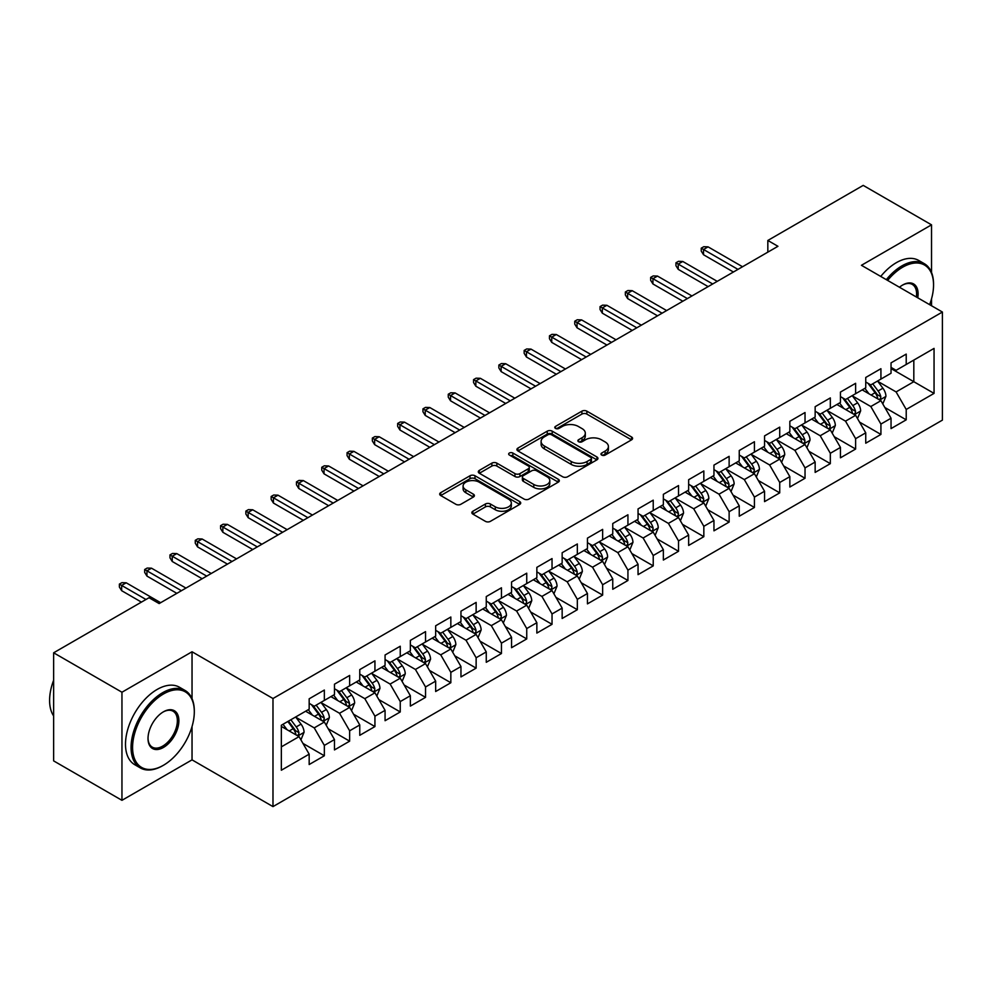 <?xml version="1.0" encoding="UTF-8"?>
<svg xmlns="http://www.w3.org/2000/svg" width="992" height="992" viewBox="0 0 992 992"><rect width="100%" height="100%" fill="white"/><g stroke="black" fill="none" stroke-linecap="round" stroke-linejoin="round"><path stroke-width="1.49" d="M601.698 455.068A2.455 1.414 0 0 0 605.17 455.068L631.557 439.84A3.509 2.034 0 0 0 632.586 438.402A3.509 2.034 0 0 0 631.557 436.976L586.855 411.159A3.509 2.034 0 0 0 581.895 411.159L555.508 426.399A2.455 1.414 0 0 0 554.788 427.403A2.455 1.414 0 0 0 555.508 428.408A2.455 1.414 0 0 0 558.98 428.408L562.402 426.436A11.234 6.485 0 0 1 578.286 426.436L582.019 428.581A11.234 6.485 0 0 1 585.305 433.169A11.234 6.485 0 0 1 582.019 437.757L578.596 439.729A2.455 1.414 0 0 0 577.877 440.733A2.455 1.414 0 0 0 578.596 441.738A2.455 1.414 0 0 0 582.081 441.738L585.491 439.766A11.234 6.485 0 0 1 601.388 439.766L605.108 441.911A11.234 6.485 0 0 1 608.406 446.499A11.234 6.485 0 0 1 605.108 451.087L601.698 453.059A2.455 1.414 0 0 0 600.978 454.063A2.455 1.414 0 0 0 601.698 455.068L601.698 453.059M472.874 511.24A3.509 2.034 0 0 0 471.845 512.666A3.509 2.034 0 0 0 472.874 514.104L485.41 521.346A3.509 2.034 0 0 0 490.383 521.346L519.684 504.432A3.509 2.034 0 0 0 520.713 502.994A3.509 2.034 0 0 0 519.684 501.555L474.982 475.751A3.509 2.034 0 0 0 470.022 475.751L440.721 492.664A3.509 2.034 0 0 0 439.692 494.103A3.509 2.034 0 0 0 440.721 495.541L455.861 504.283A3.509 2.034 0 0 0 460.834 504.283L473.37 497.042A3.509 2.034 0 0 0 474.399 495.603A3.509 2.034 0 0 0 473.37 494.177L465.856 489.837A9.399 5.419 0 0 1 463.103 486.006A9.399 5.419 0 0 1 468.906 480.996A9.399 5.419 0 0 1 479.148 482.174L508.574 499.162A9.399 5.419 0 0 1 511.326 502.994A9.399 5.419 0 0 1 505.523 508.003A9.399 5.419 0 0 1 495.281 506.825L490.383 503.998A3.509 2.034 0 0 0 485.41 503.998L472.874 511.24L472.874 514.104M192.039 698.641L192.039 651.769L121.954 692.23L53.642 652.798L149.023 597.73L159.142 603.57L777.951 246.301L767.833 240.461L767.833 252.154M192.039 651.769L272.986 698.517L942.4 312.034L942.4 420.124L272.986 806.608L272.986 698.517M931.525 272.453L931.525 224.837L861.44 265.298L942.4 312.034M931.525 224.837L863.214 185.392L767.833 240.461M562.65 476.755A3.509 2.034 0 0 0 567.61 476.755L596.911 459.842A3.509 2.034 0 0 0 597.94 458.403A3.509 2.034 0 0 0 596.911 456.965L552.209 431.16A3.509 2.034 0 0 0 547.249 431.16L517.948 448.086A3.509 2.034 0 0 0 516.919 449.512A3.509 2.034 0 0 0 517.948 450.951L562.65 476.755M510.359 455.601A2.455 1.414 0 0 1 512.852 455.948L512.852 453.034L558.298 479.26A3.509 2.034 0 0 1 559.327 480.698A3.509 2.034 0 0 1 558.298 482.137L528.996 499.05A3.509 2.034 0 0 1 524.036 499.05L479.334 473.246L479.334 470.382A3.509 2.034 0 0 0 478.305 471.808A3.509 2.034 0 0 0 479.334 473.246M479.334 470.382L491.871 463.14A3.509 2.034 0 0 1 496.843 463.14L514.972 473.606A3.509 2.034 0 0 0 519.932 473.606L528.252 468.794A3.509 2.034 0 0 0 529.282 467.368A3.509 2.034 0 0 0 528.252 465.93L509.38 455.03A2.455 1.414 0 0 1 508.66 454.026A2.455 1.414 0 0 1 510.173 452.724A2.455 1.414 0 0 1 512.852 453.034M891.039 368.565L913.818 381.709L913.818 360.084L934.055 348.403L906.217 364.473L906.217 354.094L891.039 362.861L891.039 373.24L880.921 379.08L880.921 368.702L865.743 377.468L865.743 387.835L855.625 393.688L855.625 383.309L840.447 392.076L840.447 402.442L830.329 408.295L830.329 397.916L815.151 406.683L815.151 417.049L805.033 422.89L805.033 412.523L789.843 421.29L789.843 431.656L779.724 437.497L779.724 427.13L764.547 435.897L764.547 446.264L754.428 452.104L754.428 441.738L739.251 450.504L739.251 460.871L729.132 466.711L729.132 456.345L713.955 465.112L713.955 475.478L703.836 481.318L703.836 470.952L688.646 479.719L688.646 490.085L678.528 495.926L678.528 485.559L663.35 494.326L663.35 504.692L653.232 510.533L653.232 500.166L638.054 508.921L638.054 519.3L627.936 525.14L627.936 514.774L612.758 523.528L612.758 533.907L602.64 539.747L602.64 529.381L587.45 538.135L587.45 548.514L577.332 554.354L577.332 543.976L562.154 552.742L562.154 563.121L552.036 568.962L552.036 558.583L536.858 567.35L536.858 577.716L526.74 583.569L526.74 573.19L511.562 581.957L511.562 592.323L501.444 598.176L501.444 587.797L486.266 596.564L486.266 606.93L476.135 612.771L476.135 602.404L460.958 611.171L460.958 621.538L450.839 627.378L450.839 617.012L435.662 625.778L435.662 636.145L425.543 641.985L425.543 631.619L410.366 640.386L410.366 650.752L400.247 656.592L400.247 646.226L385.07 654.993L385.07 665.359L374.939 671.2L374.939 660.833L359.761 669.6L359.761 679.966L349.643 685.807L349.643 675.44L334.465 684.195L334.465 694.574L324.347 700.414L324.347 690.048L309.169 698.802L309.169 709.181L281.344 725.239L281.344 770.226L309.169 754.168L299.051 736.634L281.344 726.417M934.055 348.403L934.055 393.39L906.217 409.46L896.098 391.927L877.759 381.337M884.839 407.489L906.217 419.827L906.217 409.46M906.217 419.827L891.039 428.594L891.039 418.227L880.921 424.068L870.802 406.534L852.463 395.944M859.543 422.096L880.921 434.434L880.921 424.068M880.921 434.434L865.743 443.201L865.743 432.834L855.625 438.675L845.506 421.141L827.167 410.552M834.247 436.703L855.625 449.041L855.625 438.675M855.625 449.041L840.447 457.808L840.447 447.429L830.329 453.282L820.21 435.748L801.858 425.159M808.951 451.31L830.329 463.648L830.329 453.282M830.329 463.648L815.151 472.415L815.151 462.036L805.033 467.889L794.902 450.356L776.562 439.766M783.655 465.918L805.033 478.256L805.033 467.889M805.033 478.256L789.843 487.022L789.843 476.644L779.724 482.484L769.606 464.963L751.266 454.373M758.347 480.512L779.724 492.863L779.724 482.484M779.724 492.863L764.547 501.63L764.547 491.251L754.428 497.091L744.31 479.57L725.97 468.98M733.051 495.12L754.428 507.47L754.428 497.091M754.428 507.47L739.251 516.224L739.251 505.858L729.132 511.698L719.014 494.177L700.662 483.588M707.755 509.727L729.132 522.077L729.132 511.698M729.132 522.077L713.955 530.832L713.955 520.465L703.836 526.306L693.706 508.784L675.366 498.195M682.459 524.334L703.836 536.684L703.836 526.306M703.836 536.684L688.646 545.439L688.646 535.072L678.528 540.913L668.41 523.392L650.07 512.802M657.15 538.941L678.528 551.279L678.528 540.913M678.528 551.279L663.35 560.046L663.35 549.68L653.232 555.52L643.114 537.999L624.774 527.409M631.854 553.548L653.232 565.886L653.232 555.52M653.232 565.886L638.054 574.653L638.054 564.287L627.936 570.127L617.818 552.594L599.478 542.004M606.558 568.156L627.936 580.494L627.936 570.127M627.936 580.494L612.758 589.26L612.758 578.894L602.64 584.734L592.522 567.201L574.17 556.611M581.262 582.763L602.64 595.101L602.64 584.734M602.64 595.101L587.45 603.868L587.45 593.501L577.332 599.342L567.213 581.808L548.874 571.218M555.954 597.37L577.332 609.708L577.332 599.342M577.332 609.708L562.154 618.475L562.154 608.108L552.036 613.949L541.917 596.415L523.578 585.826M530.658 611.977L552.036 624.315L552.036 613.949M552.036 624.315L536.858 633.082L536.858 622.703L526.74 628.556L516.621 611.022L498.282 600.433M505.362 626.584L526.74 638.922L526.74 628.556M526.74 638.922L511.562 647.689L511.562 637.31L501.444 643.163L491.325 625.63L472.973 615.04M480.066 641.192L501.444 653.53L501.444 643.163M501.444 653.53L486.266 662.296L486.266 651.918L476.135 657.758L466.017 640.237L447.677 629.647M454.758 655.799L476.135 668.137L476.135 657.758M476.135 668.137L460.958 676.904L460.958 666.525L450.839 672.365L440.721 654.844L422.381 644.254M429.462 670.394L450.839 682.744L450.839 672.365M450.839 682.744L435.662 691.511L435.662 681.132L425.543 686.972L415.425 669.451L397.085 658.862M404.166 685.001L425.543 697.351L425.543 686.972M425.543 697.351L410.366 706.106L410.366 695.739L400.247 701.58L390.129 684.058L371.777 673.469M378.87 699.608L400.247 711.958L400.247 701.58M400.247 711.958L385.07 720.713L385.07 710.346L374.939 716.187L364.82 698.666L346.481 688.076M353.561 714.215L374.939 726.566L374.939 716.187M374.939 726.566L359.761 735.32L359.761 724.954L349.643 730.794L339.524 713.273L321.185 702.683M328.265 728.822L349.643 741.16L349.643 730.794M349.643 741.16L334.465 749.927L334.465 739.561L324.347 745.401L314.228 727.88L295.889 717.278M302.969 743.43L324.347 755.768L324.347 745.401M324.347 755.768L309.169 764.534L309.169 754.168M309.169 703.34L314.228 706.254L324.347 700.414M281.344 746.864L299.051 736.634M334.465 688.733L339.524 691.647L349.643 685.807M314.228 727.88L324.347 722.027L305.623 711.227M334.465 739.561L324.347 722.027M359.761 674.126L364.82 677.04L374.939 671.2M339.524 713.273L349.643 707.42L330.919 696.62M359.761 724.954L349.643 707.42M385.07 659.519L390.129 662.433L400.247 656.592M364.82 698.666L374.939 692.813L356.227 682.012M385.07 710.346L374.939 692.813M410.366 644.912L415.425 647.826L425.543 641.985M390.129 684.058L400.247 678.218L381.523 667.405M410.366 695.739L400.247 678.218M435.662 630.304L440.721 633.231L450.839 627.378M415.425 669.451L425.543 663.611L406.819 652.798M435.662 681.132L425.543 663.611M460.958 615.697L466.017 618.624L476.135 612.771M440.721 654.844L450.839 649.004L432.115 638.191M460.958 666.525L450.839 649.004M486.266 601.09L491.325 604.016L501.444 598.176M466.017 640.237L476.135 634.396L457.424 623.584M486.266 651.918L476.135 634.396M511.562 586.483L516.621 589.409L526.74 583.569M491.325 625.63L501.444 619.789L482.72 608.976M511.562 637.31L501.444 619.789M536.858 571.876L541.917 574.802L552.036 568.962M516.621 611.022L526.74 605.182L508.016 594.369M536.858 622.703L526.74 605.182M562.154 557.268L567.213 560.195L577.332 554.354M541.917 596.415L552.036 590.575L533.312 579.762M562.154 608.108L552.036 590.575M587.45 542.661L592.522 545.588L602.64 539.747M567.213 581.808L577.332 575.968L558.62 565.155M587.45 593.501L577.332 575.968M612.758 528.066L617.818 530.98L627.936 525.14M592.522 567.201L602.64 561.36L583.916 550.56M612.758 578.894L602.64 561.36M638.054 513.459L643.114 516.373L653.232 510.533M617.818 552.594L627.936 546.753L609.212 535.953M638.054 564.287L627.936 546.753M663.35 498.852L668.41 501.766L678.528 495.926M643.114 537.999L653.232 532.146L634.508 521.346M663.35 549.68L653.232 532.146M688.646 484.245L693.706 487.159L703.836 481.318M668.41 523.392L678.528 517.539L659.816 506.738M688.646 535.072L678.528 517.539M713.955 469.638L719.014 472.552L729.132 466.711M693.706 508.784L703.836 502.944L685.112 492.131M713.955 520.465L703.836 502.944M739.251 455.03L744.31 457.957L754.428 452.104M719.014 494.177L729.132 488.337L710.408 477.524M739.251 505.858L729.132 488.337M764.547 440.423L769.606 443.35L779.724 437.497M744.31 479.57L754.428 473.73L735.704 462.917M764.547 491.251L754.428 473.73M789.843 425.816L794.902 428.742L805.033 422.89M769.606 464.963L779.724 459.122L761 448.31M789.843 476.644L779.724 459.122M815.151 411.209L820.21 414.135L830.329 408.295M794.902 450.356L805.033 444.515L786.309 433.702M815.151 462.036L805.033 444.515M840.447 396.602L845.506 399.528L855.625 393.688M820.21 435.748L830.329 429.908L811.605 419.095M840.447 447.429L830.329 429.908M865.743 381.994L870.802 384.921L880.921 379.08M845.506 421.141L855.625 415.301L836.901 404.488M865.743 432.834L855.625 415.301M891.039 367.387L896.098 370.314L906.217 364.473M870.802 406.534L880.921 400.694L862.197 389.881M891.039 418.227L880.921 400.694M53.642 652.798L53.642 760.889L121.954 800.321L192.039 759.86L272.986 806.608M121.954 692.23L121.954 800.321M931.525 305.759L931.525 298.877M896.098 391.927L913.818 381.709L934.055 393.39M192.039 759.86L192.039 726.553M602.677 455.415L605.108 454.014A11.234 6.485 0 0 0 608.406 449.426L608.406 446.499M585.305 433.169L585.305 436.096A11.234 6.485 0 0 1 582.019 440.684L579.588 442.085M631.507 439.865L586.855 414.086A3.509 2.034 0 0 0 581.895 414.086L556.487 428.755M596.862 459.866L552.209 434.087A3.509 2.034 0 0 0 547.249 434.087L517.998 450.976M590.711 459.408A2.455 1.414 0 0 0 591.43 458.403A2.455 1.414 0 0 0 590.711 457.399L551.465 434.744A2.455 1.414 0 0 0 547.993 434.744L544.397 436.827A11.234 6.485 0 0 0 541.099 441.415A11.234 6.485 0 0 0 544.397 446.003L571.218 461.491A11.234 6.485 0 0 0 587.103 461.491L590.711 459.408L590.711 462.334A2.455 1.414 0 0 0 591.43 461.33L591.43 458.403M541.099 441.415L541.099 444.342A11.234 6.485 0 0 0 544.397 448.93L544.397 446.003M590.711 462.334L587.103 464.405A11.234 6.485 0 0 1 571.218 464.405L544.397 448.93M479.384 473.271L491.871 466.054L491.871 463.14M529.282 467.368L529.282 470.282A3.509 2.034 0 0 1 528.252 471.721L519.932 476.52A3.509 2.034 0 0 1 514.972 476.52L496.843 466.054A3.509 2.034 0 0 0 491.871 466.054M512.852 455.948L558.248 482.162M533.783 484.468A9.399 5.419 0 0 0 544.013 485.634A9.399 5.419 0 0 0 549.816 480.624A9.399 5.419 0 0 0 547.063 476.792L536.697 470.803A3.509 2.034 0 0 0 531.724 470.803L523.404 475.614A3.509 2.034 0 0 0 522.375 477.04A3.509 2.034 0 0 0 523.404 478.479L533.783 484.468L533.783 487.382A9.399 5.419 0 0 0 544.013 488.56A9.399 5.419 0 0 0 549.816 483.55L549.816 480.624M522.375 477.04L522.375 479.967A3.509 2.034 0 0 0 523.404 481.393L523.404 478.479M533.783 487.382L523.404 481.393M511.326 502.994L511.326 505.92A9.399 5.419 0 0 1 505.523 510.93A9.399 5.419 0 0 1 495.281 509.752L490.383 506.912A3.509 2.034 0 0 0 485.41 506.912L472.924 514.129M463.103 486.006L463.103 488.92A9.399 5.419 0 0 0 465.856 492.764L465.856 489.837M473.32 497.066L465.856 492.764M519.634 504.457L474.982 478.677A3.509 2.034 0 0 0 470.022 478.677L440.758 495.566M882.793 403.942L885.93 396.279A9.486 5.468 -120 0 0 882.905 388.207L877.536 381.04M868.967 393.787L864.888 388.343M862.978 390.327L862.507 389.707M879.135 399.664L880.611 398.338L880.809 396.688A9.486 5.468 -120 0 0 878.094 390.984L872.724 383.805M869.662 384.264L876.296 393.117A4.836 2.79 60 0 1 877.176 394.58L880.809 396.688M867.988 383.296L875.068 392.733A9.486 5.468 60 0 1 877.771 398.437L877.97 398.995M737.986 269.39L703.526 249.488L703.526 254.746L701.245 251.1L701.245 248.174L703.526 249.488L708.077 246.859L742.537 266.749M703.526 254.746L733.435 272.019M701.245 248.174L703.774 246.71L708.077 246.859M857.497 418.55L860.634 410.886A9.486 5.468 -120 0 0 857.609 402.814L852.227 395.647M843.671 408.394L839.579 402.95M837.67 404.934L837.211 404.314M853.839 414.272L855.302 412.945L855.513 411.296A9.486 5.468 -120 0 0 852.798 405.592L847.428 398.412M844.353 398.858L851 407.724A4.836 2.79 60 0 1 851.88 409.188L855.513 411.296M842.692 397.904L849.76 407.34A9.486 5.468 60 0 1 852.475 413.044L852.674 413.59M832.201 433.144L835.338 425.494A9.486 5.468 -120 0 0 832.313 417.421L826.931 410.242M818.375 423.001L814.283 417.545M812.374 419.542L811.915 418.922M828.543 428.879L830.006 427.552L830.217 425.903A9.486 5.468 -120 0 0 827.502 420.199L822.132 413.019M819.057 413.466L825.691 422.332A4.836 2.79 60 0 1 826.572 423.795L830.217 425.903M817.396 412.511L824.464 421.947A9.486 5.468 60 0 1 827.179 427.651L827.365 428.197M712.69 283.985L678.23 264.095L678.23 269.353L675.949 265.707L675.949 262.781L678.23 264.095L682.781 261.466L717.241 281.356M678.23 269.353L708.127 286.614M675.949 262.781L678.478 261.318L682.781 261.466M687.382 298.592L652.934 278.702L652.934 283.96L650.653 280.314L650.653 277.388L652.934 278.702L657.485 276.074L691.945 295.963M652.934 283.96L682.831 301.221M650.653 277.388L653.182 275.925L657.485 276.074M929.628 304.656A43.648 25.197 120 0 0 933.546 285.014A43.648 25.197 120 0 0 902.683 267.195A43.648 25.197 120 0 0 887.629 280.414M886.315 279.657A44.727 25.817 -60 0 1 901.926 265.881A44.727 25.817 -60 0 1 924.284 263.661A44.727 25.817 -60 0 1 933.546 284.134A44.727 25.817 -60 0 1 933.546 284.58M899.471 287.246A21.824 12.598 -60 0 1 902.683 285.014L902.683 285.014A21.824 12.598 -60 0 1 917.774 297.823M916.372 297.005A20.745 11.978 120 0 0 912.293 284.419A20.745 11.978 120 0 0 902.298 285.237M880.747 276.433A44.727 25.817 -60 0 1 896.359 262.669A44.727 25.817 -60 0 1 918.716 260.45L924.284 263.661M162.688 765.7L163.444 765.266A43.648 25.197 120 0 0 194.308 711.81A43.648 25.197 120 0 0 163.444 693.991A43.648 25.197 120 0 0 132.581 747.447A43.648 25.197 120 0 0 163.444 765.266L162.688 765.7A44.727 25.817 -60 0 1 140.331 767.92A44.727 25.817 -60 0 1 133.474 732.084A44.727 25.817 -60 0 1 162.688 692.676A44.727 25.817 -60 0 1 185.045 690.457A44.727 25.817 -60 0 1 194.308 710.929A44.727 25.817 -60 0 1 194.308 711.376M163.444 711.81L163.444 711.81A21.824 12.598 -60 0 1 178.882 720.713A21.824 12.598 -60 0 1 163.444 747.447A21.824 12.598 -60 0 1 148.019 738.532A21.824 12.598 -60 0 1 163.444 711.81L163.444 711.81M148.019 738.085A20.745 11.978 120 0 0 152.309 747.162A20.745 11.978 120 0 0 162.688 746.133A20.745 11.978 120 0 0 176.241 727.843A20.745 11.978 120 0 0 173.067 711.214A20.745 11.978 120 0 0 163.06 712.033M53.642 715.951A44.727 25.817 -60 0 1 53.642 680.202M140.331 767.92L134.763 764.708A44.727 25.817 -60 0 1 127.906 728.872A44.727 25.817 -60 0 1 157.12 689.465A44.727 25.817 -60 0 1 179.478 687.245L185.045 690.457M806.893 447.752L810.03 440.101A9.486 5.468 -120 0 0 807.004 432.028L801.635 424.849M793.067 437.608L788.987 432.152M787.078 434.149L786.606 433.529M803.235 443.486L804.71 442.159L804.921 440.51A9.486 5.468 -120 0 0 802.206 434.806L796.824 427.626M793.761 428.073L800.395 436.939A4.836 2.79 60 0 1 801.276 438.402L804.921 440.51M792.087 427.118L799.168 436.554A9.486 5.468 60 0 1 801.883 442.258L802.069 442.804M781.597 462.359L784.734 454.708A9.486 5.468 -120 0 0 781.708 446.636L776.339 439.456M767.771 452.216L763.691 446.76M761.782 448.756L761.31 448.136M777.939 458.093L779.414 456.766L779.613 455.117A9.486 5.468 -120 0 0 776.91 449.413L771.528 442.234M768.465 442.68L775.099 451.546A4.836 2.79 60 0 1 775.98 453.009L779.613 455.117M766.791 441.725L773.872 451.162A9.486 5.468 60 0 1 776.587 456.866L776.773 457.411M662.086 313.199L627.626 293.31L627.626 298.567L625.357 294.922L625.357 291.995L627.626 293.31L632.189 290.681L666.636 310.57M627.626 298.567L657.535 315.828M625.357 291.995L627.886 290.532L632.189 290.681M636.79 327.806L602.33 307.917L602.33 313.174L600.048 309.516L600.048 306.602L602.33 307.917L606.881 305.288L641.34 325.178M602.33 313.174L632.239 330.435M600.048 306.602L602.59 305.139L606.881 305.288M756.301 476.966L759.438 469.315A9.486 5.468 -120 0 0 756.412 461.243L751.031 454.063M742.475 466.823L738.383 461.367M736.473 463.363L736.014 462.743M752.643 472.688L754.106 471.374L754.317 469.724A9.486 5.468 -120 0 0 751.601 464.02L746.232 456.841M743.157 457.287L749.803 466.153A4.836 2.79 60 0 1 750.684 467.616L754.317 469.724M741.495 456.32L748.563 465.769A9.486 5.468 60 0 1 751.279 471.473L751.477 472.018M611.494 342.414L577.034 322.524L577.034 327.782L574.752 324.124L574.752 321.21L577.034 322.524L581.585 319.895L616.044 339.785M577.034 327.782L606.93 345.042M574.752 321.21L577.282 319.746L581.585 319.895M731.005 491.573L734.142 483.922A9.486 5.468 -120 0 0 731.116 475.85L725.735 468.67M717.179 481.43L713.087 475.974M711.177 477.97L710.718 477.35M727.347 487.295L728.81 485.981L729.021 484.319A9.486 5.468 -120 0 0 726.305 478.628L720.936 471.448M717.861 471.894L724.507 480.76A4.836 2.79 60 0 1 725.375 482.224L729.021 484.319M716.199 470.927L723.267 480.376A9.486 5.468 60 0 1 725.983 486.08L726.181 486.626M586.185 357.021L551.738 337.131L551.738 342.389L549.456 338.731L549.456 335.817L551.738 337.131L556.289 334.502L590.748 354.392M551.738 342.389L581.634 359.65M549.456 335.817L551.986 334.354L556.289 334.502M705.709 506.18L708.834 498.53A9.486 5.468 -120 0 0 705.808 490.457L700.439 483.278M691.87 496.037L687.791 490.581M685.881 492.578L685.41 491.958M702.038 501.902L703.514 500.588L703.725 498.926A9.486 5.468 -120 0 0 701.009 493.222L695.628 486.055M692.565 486.502L699.199 495.368A4.836 2.79 60 0 1 700.079 496.831L703.725 498.926M690.891 485.534L697.971 494.983A9.486 5.468 60 0 1 700.687 500.687L700.873 501.233M680.4 520.788L683.538 513.137A9.486 5.468 -120 0 0 680.512 505.064L675.143 497.885M666.574 510.644L662.495 505.188M660.585 507.185L660.114 506.565M676.742 516.51L678.218 515.195L678.416 513.534A9.486 5.468 -120 0 0 675.713 507.83L670.332 500.662M667.269 501.109L673.903 509.962A4.836 2.79 60 0 1 674.783 511.438L678.416 513.534M665.595 500.142L672.675 509.59A9.486 5.468 60 0 1 675.391 515.294L675.577 515.84M655.104 535.395L658.242 527.744A9.486 5.468 -120 0 0 655.216 519.672L649.847 512.492M641.278 525.252L637.186 519.796M635.277 521.792L634.818 521.16M651.446 531.117L652.91 529.802L653.12 528.141A9.486 5.468 -120 0 0 650.405 522.437L645.036 515.27M641.973 515.716L648.607 524.57A4.836 2.79 60 0 1 649.487 526.045L653.12 528.141M640.299 514.749L647.367 524.198A9.486 5.468 60 0 1 650.082 529.902L650.281 530.447M629.808 550.002L632.946 542.351A9.486 5.468 -120 0 0 629.92 534.266L624.538 527.099M615.982 539.859L611.89 534.403M609.981 536.387L609.522 535.767M626.15 545.724L627.614 544.41L627.824 542.748A9.486 5.468 -120 0 0 625.109 537.044L619.74 529.877M616.664 530.323L623.311 539.177A4.836 2.79 60 0 1 624.179 540.652L627.824 542.748M615.003 529.356L622.071 538.805A9.486 5.468 60 0 1 624.786 544.496L624.985 545.054M604.512 564.609L607.637 556.946A9.486 5.468 -120 0 0 604.612 548.874L599.242 541.706M590.674 554.466L586.594 549.01M584.685 550.994L584.214 550.374M600.854 560.331L602.318 559.004L602.528 557.355A9.486 5.468 -120 0 0 599.813 551.651L594.431 544.484M591.368 544.93L598.002 553.784A4.836 2.79 60 0 1 598.883 555.26L602.528 557.355M589.707 543.963L596.775 553.412A9.486 5.468 60 0 1 599.49 559.104L599.676 559.662M579.204 579.216L582.341 571.553A9.486 5.468 -120 0 0 579.316 563.481L573.946 556.314M565.378 569.061L561.298 563.617M559.389 565.601L558.918 564.981M575.546 574.938L577.022 573.612L577.22 571.962A9.486 5.468 -120 0 0 574.517 566.258L569.135 559.091M566.072 559.538L572.706 568.391A4.836 2.79 60 0 1 573.587 569.854L577.22 571.962M564.398 558.57L571.479 568.007A9.486 5.468 60 0 1 574.194 573.711L574.38 574.269M553.908 593.824L557.045 586.16A9.486 5.468 -120 0 0 554.02 578.088L548.65 570.921M540.082 583.668L535.99 578.224M534.08 580.208L533.622 579.588M550.25 589.546L551.713 588.219L551.924 586.57A9.486 5.468 -120 0 0 549.208 580.866L543.839 573.686M540.776 574.132L547.41 582.998A4.836 2.79 60 0 1 548.291 584.462L551.924 586.57M539.102 573.178L546.183 582.614A9.486 5.468 60 0 1 548.886 588.318L549.084 588.864M528.612 608.418L531.749 600.768A9.486 5.468 -120 0 0 528.724 592.695L523.342 585.528M514.786 598.275L510.694 592.819M508.784 594.816L508.326 594.196M524.954 604.153L526.417 602.826L526.628 601.177A9.486 5.468 -120 0 0 523.912 595.473L518.543 588.293M515.468 588.74L522.114 597.606A4.836 2.79 60 0 1 522.982 599.069L526.628 601.177M513.806 587.785L520.874 597.221A9.486 5.468 60 0 1 523.59 602.925L523.788 603.471M503.316 623.026L506.453 615.375A9.486 5.468 -120 0 0 503.428 607.302L498.046 600.123M489.478 612.882L485.398 607.426M483.488 609.423L483.017 608.803M499.658 618.76L501.121 617.433L501.332 615.784A9.486 5.468 -120 0 0 498.616 610.08L493.235 602.9M490.172 603.347L496.806 612.213A4.836 2.79 60 0 1 497.686 613.676L501.332 615.784M488.51 602.392L495.578 611.828A9.486 5.468 60 0 1 498.294 617.532L498.48 618.078M478.008 637.633L481.145 629.982A9.486 5.468 -120 0 0 478.119 621.91L472.75 614.73M464.182 627.49L460.102 622.034M458.192 624.03L457.721 623.41M474.35 633.367L475.825 632.04L476.036 630.391A9.486 5.468 -120 0 0 473.32 624.687L467.939 617.508M464.876 617.954L471.51 626.82A4.836 2.79 60 0 1 472.39 628.283L476.036 630.391M463.202 616.999L470.282 626.436A9.486 5.468 60 0 1 472.998 632.14L473.184 632.685M452.712 652.24L455.849 644.589A9.486 5.468 -120 0 0 452.823 636.517L447.454 629.337M438.886 642.097L434.806 636.641M432.884 638.637L432.425 638.017M449.054 647.974L450.529 646.648L450.728 644.998A9.486 5.468 -120 0 0 448.012 639.294L442.643 632.115M439.58 632.561L446.214 641.427A4.836 2.79 60 0 1 447.094 642.89L450.728 644.998M437.906 631.606L444.986 641.043A9.486 5.468 60 0 1 447.69 646.747L447.888 647.292M427.416 666.847L430.553 659.196A9.486 5.468 -120 0 0 427.527 651.124L422.146 643.944M413.59 656.704L409.498 651.248M407.588 653.244L407.129 652.624M423.758 662.569L425.221 661.255L425.432 659.593A9.486 5.468 -120 0 0 422.716 653.902L417.347 646.722M414.272 647.168L420.918 656.034A4.836 2.79 60 0 1 421.786 657.498L425.432 659.593M412.61 646.201L419.678 655.65A9.486 5.468 60 0 1 422.394 661.354L422.592 661.9M402.12 681.454L405.257 673.804A9.486 5.468 -120 0 0 402.231 665.731L396.85 658.552M388.294 671.311L384.202 665.855M382.292 667.852L381.821 667.232M398.462 677.176L399.925 675.862L400.136 674.2A9.486 5.468 -120 0 0 397.42 668.509L392.051 661.329M388.976 661.776L395.61 670.642A4.836 2.79 60 0 1 396.49 672.105L400.136 674.2M387.314 660.808L394.382 670.257A9.486 5.468 60 0 1 397.098 675.961L397.284 676.507M376.811 696.062L379.948 688.411A9.486 5.468 -120 0 0 376.923 680.338L371.554 673.159M362.985 685.918L358.906 680.462M356.996 682.459L356.525 681.839M373.153 691.784L374.629 690.469L374.84 688.808A9.486 5.468 -120 0 0 372.124 683.104L366.742 675.936M363.68 676.383L370.314 685.249A4.836 2.79 60 0 1 371.194 686.712L374.84 688.808M362.006 675.416L369.086 684.864A9.486 5.468 60 0 1 371.802 690.568L371.988 691.114M560.889 371.628L526.43 351.738L526.43 356.996L524.16 353.338L524.16 350.424L526.43 351.738L530.993 349.11L565.44 368.999M526.43 356.996L556.338 374.257M524.16 350.424L526.69 348.961L530.993 349.11M535.593 386.235L501.134 366.346L501.134 371.603L498.864 367.945L498.864 365.031L501.134 366.346L505.684 363.717L540.144 383.606M501.134 371.603L531.042 388.864M498.864 365.031L501.394 363.568L505.684 363.717M510.297 400.842L475.838 380.94L475.838 386.21L473.556 382.552L473.556 379.626L475.838 380.94L480.388 378.312L514.848 398.214M475.838 386.21L505.734 403.471M473.556 379.626L476.086 378.175L480.388 378.312M484.989 415.45L450.542 395.548L450.542 400.805L448.26 397.16L448.26 394.233L450.542 395.548L455.092 392.919L489.552 412.821M450.542 400.805L480.438 418.078M448.26 394.233L450.79 392.782L455.092 392.919M459.693 430.057L425.233 410.155L425.233 415.412L422.964 411.767L422.964 408.84L425.233 410.155L429.796 407.526L464.244 427.428M425.233 415.412L455.142 432.686M422.964 408.84L425.494 407.39L429.796 407.526M434.397 444.664L399.937 424.762L399.937 430.02L397.668 426.374L397.668 423.448L399.937 424.762L404.488 422.133L438.948 442.035M399.937 430.02L429.846 447.293M397.668 423.448L400.198 421.984L404.488 422.133M409.101 459.259L374.641 439.369L374.641 444.627L372.36 440.981L372.36 438.055L374.641 439.369L379.192 436.74L413.652 456.63M374.641 444.627L404.55 461.9M372.36 438.055L374.889 436.592L379.192 436.74M383.805 473.866L349.345 453.976L349.345 459.234L347.064 455.588L347.064 452.662L349.345 453.976L353.896 451.348L388.356 471.237M349.345 459.234L379.242 476.495M347.064 452.662L349.593 451.199L353.896 451.348M358.496 488.473L324.049 468.584L324.049 473.841L321.768 470.196L321.768 467.269L324.049 468.584L328.6 465.955L363.06 485.844M324.049 473.841L353.946 491.102M321.768 467.269L324.297 465.806L328.6 465.955M333.2 503.08L298.741 483.191L298.741 488.448L296.472 484.803L296.472 481.876L298.741 483.191L303.304 480.562L337.751 500.452M298.741 488.448L328.65 505.709M296.472 481.876L299.001 480.413L303.304 480.562M307.904 517.688L273.445 497.798L273.445 503.056L271.163 499.398L271.163 496.484L273.445 497.798L277.996 495.169L312.455 515.059M273.445 503.056L303.354 520.316M271.163 496.484L273.693 495.02L277.996 495.169M282.608 532.295L248.149 512.405L248.149 517.663L245.867 514.005L245.867 511.091L248.149 512.405L252.7 509.776L287.159 529.666M248.149 517.663L278.045 534.924M245.867 511.091L248.397 509.628L252.7 509.776M257.3 546.902L222.853 527.012L222.853 532.27L220.571 528.612L220.571 525.698L222.853 527.012L227.404 524.384L261.863 544.273M222.853 532.27L252.749 549.531M220.571 525.698L223.101 524.235L227.404 524.384M232.004 561.509L197.544 541.62L197.544 546.877L195.275 543.219L195.275 540.305L197.544 541.62L202.108 538.991L236.555 558.88M197.544 546.877L227.453 564.138M195.275 540.305L197.805 538.842L202.108 538.991M351.515 710.669L354.652 703.018A9.486 5.468 -120 0 0 351.627 694.946L346.258 687.766M337.689 700.526L333.61 695.07M331.7 697.066L331.229 696.446M347.857 706.391L349.333 705.076L349.531 703.415A9.486 5.468 -120 0 0 346.816 697.711L341.446 690.544M338.384 690.99L345.018 699.844A4.836 2.79 60 0 1 345.898 701.319L349.531 703.415M336.71 690.023L343.79 699.472A9.486 5.468 60 0 1 346.493 705.176L346.692 705.721M206.708 576.116L172.248 556.227L172.248 561.484L169.967 557.826L169.967 554.912L172.248 556.227L176.799 553.598L211.259 573.488M172.248 561.484L202.157 578.745M169.967 554.912L172.496 553.449L176.799 553.598M326.219 725.276L329.356 717.625A9.486 5.468 -120 0 0 326.331 709.54L320.949 702.373M312.393 715.133L308.301 709.677M306.392 711.673L305.933 711.041M322.561 720.998L324.024 719.684L324.235 718.022A9.486 5.468 -120 0 0 321.52 712.318L316.15 705.151M313.075 705.597L319.722 714.451A4.836 2.79 60 0 1 320.602 715.926L324.235 718.022M311.414 704.63L318.482 714.079A9.486 5.468 60 0 1 321.197 719.783L321.396 720.328M181.412 590.724L146.952 570.822L146.952 576.092L144.671 572.434L144.671 569.507L146.952 570.822L151.503 568.193L185.963 588.095M146.952 576.092L176.849 593.352M144.671 569.507L147.2 568.056L151.503 568.193M300.923 739.883L304.06 732.22A9.486 5.468 -120 0 0 301.035 724.148L295.653 716.98M287.097 729.74L283.005 724.284M297.265 735.605L298.728 734.278L298.939 732.629A9.486 5.468 -120 0 0 296.224 726.925L290.854 719.758M288.474 721.122L294.413 729.058A4.836 2.79 60 0 1 295.294 730.534L298.939 732.629M287.816 721.506L293.186 728.686A9.486 5.468 60 0 1 295.901 734.378L296.087 734.936M145.985 599.49L121.656 585.429L121.656 590.686L119.375 587.041L119.375 584.114L121.656 585.429L126.207 582.8L160.667 602.702M121.656 590.686L141.434 602.119M119.375 584.114L121.904 582.664L126.207 582.8M605.108 454.014L605.108 451.087M578.596 441.738L578.596 439.729M582.019 440.684L582.019 437.757M555.508 428.408L555.508 426.399M581.895 414.086L581.895 411.159M586.855 414.086L586.855 411.159M631.557 439.84L631.557 436.976M517.948 450.951L517.948 448.086M547.249 434.087L547.249 431.16M552.209 434.087L552.209 431.16M596.911 459.842L596.911 456.965M571.218 464.405L571.218 461.491M587.103 464.405L587.103 461.491M496.843 466.054L496.843 463.14M514.972 476.52L514.972 473.606M519.932 476.52L519.932 473.606M528.252 471.721L528.252 468.794M558.298 482.137L558.298 479.26M485.41 506.912L485.41 503.998M490.383 506.912L490.383 503.998M495.281 509.752L495.281 506.825M473.37 497.042L473.37 494.177M440.721 495.541L440.721 492.664M470.022 478.677L470.022 475.751M474.982 478.677L474.982 475.751M519.684 504.432L519.684 501.555M879.73 400.012L885.868 396.465M878.094 390.984L882.905 388.207M871.1 395.027L875.068 392.733M854.434 414.619L860.572 411.072M852.798 405.592L857.609 402.814M845.804 409.634L849.76 407.34M829.138 429.226L835.276 425.68M827.502 420.199L832.313 417.421M820.508 424.241L824.464 421.947M803.842 443.821L809.968 440.287M802.206 434.806L807.004 432.028M795.2 438.848L799.168 436.554M778.534 458.428L784.672 454.894M776.91 449.413L781.708 446.636M769.904 453.443L773.872 451.162M753.238 473.035L759.376 469.501M751.601 464.02L756.412 461.243M744.608 468.05L748.563 465.769M727.942 487.642L734.08 484.108M726.305 478.628L731.116 475.85M719.312 482.658L723.267 480.376M702.646 502.25L708.772 498.716M701.009 493.222L705.808 490.457M694.016 497.265L697.971 494.983M677.338 516.857L683.476 513.31M675.713 507.83L680.512 505.064M668.707 511.872L672.675 509.59M652.042 531.464L658.18 527.918M650.405 522.437L655.216 519.672M643.411 526.479L647.367 524.198M626.746 546.071L632.884 542.525M625.109 537.044L629.92 534.266M618.115 541.086L622.071 538.805M601.45 560.678L607.575 557.132M599.813 551.651L604.612 548.874M592.819 555.694L596.775 553.412M576.141 575.286L582.279 571.739M574.517 566.258L579.316 563.481M567.511 570.301L571.479 568.007M550.845 589.893L556.983 586.346M549.208 580.866L554.02 578.088M542.215 584.908L546.183 582.614M525.549 604.5L531.687 600.954M523.912 595.473L528.724 592.695M516.919 599.515L520.874 597.221M500.253 619.107L506.391 615.561M498.616 610.08L503.428 607.302M491.623 614.122L495.578 611.828M474.957 633.702L481.083 630.168M473.32 624.687L478.119 621.91M466.314 628.73L470.282 626.436M449.649 648.309L455.787 644.775M448.012 639.294L452.823 636.517M441.018 643.324L444.986 641.043M424.353 662.916L430.491 659.382M422.716 653.902L427.527 651.124M415.722 657.932L419.678 655.65M399.057 677.524L405.195 673.99M397.42 668.509L402.231 665.731M390.426 672.539L394.382 670.257M373.761 692.131L379.886 688.584M372.124 683.104L376.923 680.338M365.118 687.146L369.086 684.864M348.452 706.738L354.59 703.192M346.816 697.711L351.627 694.946M339.822 701.753L343.79 699.472M323.156 721.345L329.294 717.799M321.52 712.318L326.331 709.54M314.526 716.36L318.482 714.079M297.86 735.952L303.998 732.406M296.224 726.925L301.035 724.148M289.23 730.968L293.186 728.686M933.546 285.014L933.546 284.134M194.308 711.81L194.308 710.929"/></g></svg>
